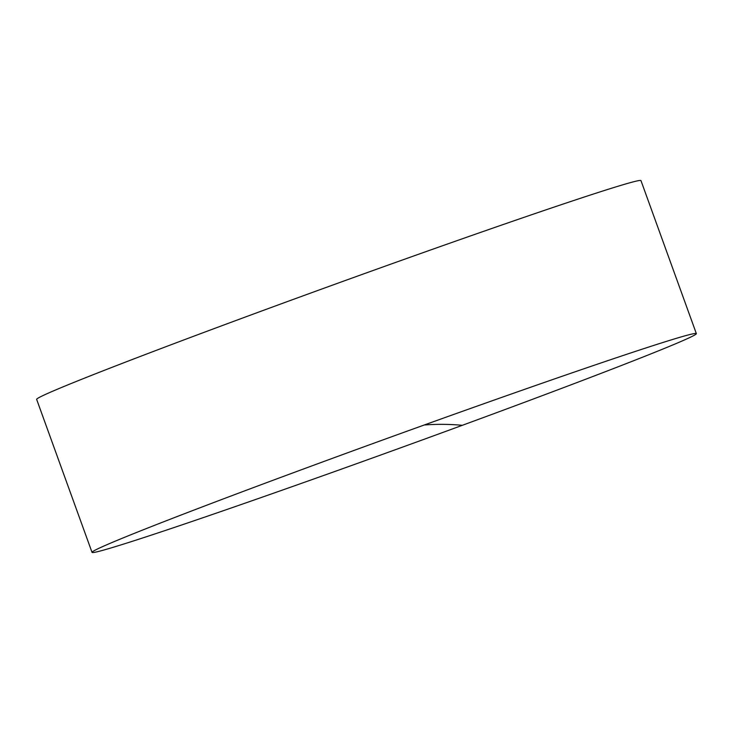 <?xml version="1.0" encoding="UTF-8"?>
<svg xmlns="http://www.w3.org/2000/svg" width="733" height="733" viewBox="0 0 733 733"><rect width="100%" height="100%" fill="white"/><g stroke="black" fill="none" stroke-linecap="round" stroke-linejoin="round"><path stroke-width="1.1" d="M696.35 333.616L640.972 180.63A321.347 6.725 160.1 0 0 633.193 181.876A321.347 6.725 160.1 0 0 270.66 307.695A321.347 6.725 160.1 0 0 36.65 399.384L92.028 552.37A321.347 6.725 -19.9 0 1 101.63 547.056A321.347 6.725 -19.9 0 1 326.038 460.681A321.347 6.725 -19.9 0 1 685.575 335.668A321.347 6.725 -19.9 0 1 688.571 334.871A321.347 6.725 -19.9 0 1 696.35 333.616A321.347 6.725 -19.9 0 1 462.34 425.305A321.347 6.725 -19.9 0 1 99.807 551.124A321.347 6.725 -19.9 0 1 92.028 552.37M462.34 425.305A3962.442 864.189 69.8 0 0 424.251 425.003"/></g></svg>
